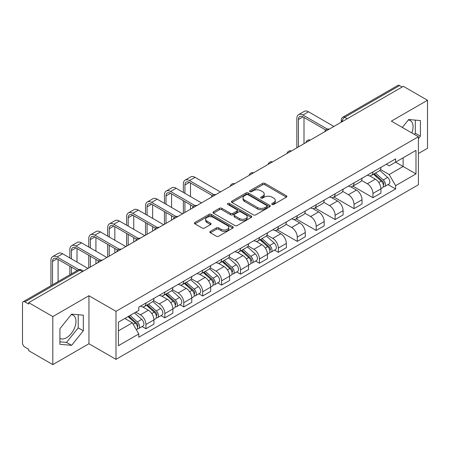 <?xml version="1.0" encoding="UTF-8"?>
<svg xmlns="http://www.w3.org/2000/svg" width="450" height="450" viewBox="0 0 450 450"><rect width="100%" height="100%" fill="white"/><g stroke="black" fill="none" stroke-linecap="round" stroke-linejoin="round"><path stroke-width="0.67" d="M272.081 204.452A1.176 0.681 0 0 0 273.746 204.452L286.397 197.151A1.682 0.973 0 0 0 286.886 196.464A1.682 0.973 0 0 0 286.397 195.778L264.971 183.409A1.682 0.973 0 0 0 262.592 183.409L249.941 190.71A1.176 0.681 0 0 0 249.598 191.188A1.176 0.681 0 0 0 249.941 191.672A1.176 0.681 0 0 0 251.612 191.672L253.249 190.727A5.389 3.111 0 0 1 260.865 190.727L262.648 191.756A5.389 3.111 0 0 1 264.229 193.956A5.389 3.111 0 0 1 262.648 196.155L261.011 197.1A1.176 0.681 0 0 0 260.668 197.584A1.176 0.681 0 0 0 261.011 198.062A1.176 0.681 0 0 0 262.682 198.062L264.313 197.117A5.389 3.111 0 0 1 271.935 197.117L273.718 198.146A5.389 3.111 0 0 1 275.299 200.346A5.389 3.111 0 0 1 273.718 202.545L272.081 203.49A1.176 0.681 0 0 0 271.738 203.974A1.176 0.681 0 0 0 272.081 204.452L272.081 203.49M408.324 119.998A13.376 7.723 -60 0 1 410.299 120.6A13.376 7.723 -60 0 1 411.801 132.924M71.229 314.618A13.376 7.723 -60 0 1 73.204 315.219A13.376 7.723 -60 0 1 75.257 325.941A13.376 7.723 -60 0 1 66.516 337.725A13.376 7.723 -60 0 1 59.906 338.434M210.341 231.373A1.682 0.973 0 0 0 209.846 232.059A1.682 0.973 0 0 0 210.341 232.746L216.349 236.216A1.682 0.973 0 0 0 218.728 236.216L232.774 228.111A1.682 0.973 0 0 0 233.269 227.419A1.682 0.973 0 0 0 232.774 226.732L211.348 214.363A1.682 0.973 0 0 0 208.969 214.363L194.923 222.474A1.682 0.973 0 0 0 194.434 223.161A1.682 0.973 0 0 0 194.923 223.847L202.185 228.037A1.682 0.973 0 0 0 204.564 228.037L210.578 224.567A1.682 0.973 0 0 0 211.072 223.881A1.682 0.973 0 0 0 210.578 223.194L206.977 221.119A4.5 2.599 0 0 1 205.656 219.279A4.5 2.599 0 0 1 208.44 216.877A4.5 2.599 0 0 1 213.345 217.44L227.447 225.585A4.5 2.599 0 0 1 228.769 227.419A4.5 2.599 0 0 1 225.99 229.821A4.5 2.599 0 0 1 221.079 229.258L218.728 227.903A1.682 0.973 0 0 0 216.349 227.903L210.341 231.373L210.341 232.746M115.987 311.332L88.948 295.723L52.813 316.586L28.682 302.653L403.369 86.332L427.5 100.26L391.365 121.123L418.404 136.733L115.987 311.332L115.987 359.359L418.404 184.759L418.404 136.733M253.367 214.847A1.682 0.973 0 0 0 255.746 214.847L269.792 206.736A1.682 0.973 0 0 0 270.281 206.049A1.682 0.973 0 0 0 269.792 205.363L248.366 192.994A1.682 0.973 0 0 0 245.987 192.994L231.941 201.105A1.682 0.973 0 0 0 231.446 201.791A1.682 0.973 0 0 0 231.941 202.477L253.367 214.847M228.308 204.705A1.176 0.681 0 0 1 229.5 204.874L229.5 203.473L251.286 216.051A1.682 0.973 0 0 1 251.775 216.737A1.682 0.973 0 0 1 251.286 217.423L237.24 225.534A1.682 0.973 0 0 1 234.855 225.534L213.435 213.165L213.435 211.787A1.682 0.973 0 0 0 212.94 212.473A1.682 0.973 0 0 0 213.435 213.165M213.435 211.787L219.442 208.316A1.682 0.973 0 0 1 221.828 208.316L230.513 213.334A1.682 0.973 0 0 0 232.892 213.334L236.88 211.033A1.682 0.973 0 0 0 237.375 210.347A1.682 0.973 0 0 0 236.88 209.661L227.835 204.435A1.176 0.681 0 0 1 227.492 203.957A1.176 0.681 0 0 1 228.218 203.327A1.176 0.681 0 0 1 229.5 203.473M52.813 316.586L52.813 364.613L28.682 350.679L28.682 349.279L24.924 347.108A3.431 1.98 -120 0 1 22.5 342.906L22.5 303.283A3.431 1.98 -120 0 1 23.209 301.714L78.142 270A3.431 1.98 60 0 1 79.853 270.169L24.924 301.882A3.431 1.98 -120 0 0 23.209 301.714M418.404 153.54L427.5 148.286L427.5 100.26M52.813 364.613L88.948 343.749L115.987 359.359M28.682 302.653L28.682 304.054L24.924 301.882M347.226 118.744L344.683 117.276A3.431 1.98 60 0 0 342.968 117.101L397.896 85.388A3.431 1.98 60 0 1 399.611 85.562L344.683 117.276A3.431 1.98 120 0 0 342.259 121.472L342.259 121.612M402.159 87.03L399.611 85.562M372.932 171.951A7.886 4.556 60 0 1 371.301 175.489L379.305 170.871A7.886 4.556 -120 0 0 380.936 167.327M361.575 180.444L367.358 183.78A7.886 4.556 60 0 1 372.932 193.444L380.936 188.82A7.886 4.556 -120 0 0 375.362 179.162L369.63 175.854M380.936 188.82L380.936 193.089L372.932 197.713L352.873 186.131M371.301 175.489A7.886 4.556 60 0 1 367.419 175.134M372.932 193.444L372.932 197.713M354.015 182.869A7.886 4.556 60 0 1 352.384 186.412L360.388 181.789A7.886 4.556 -120 0 0 362.019 178.251M333.956 197.049L354.021 208.631L362.019 204.013L362.019 199.744A7.886 4.556 -120 0 0 356.445 190.08L350.713 186.773M352.384 186.412A7.886 4.556 60 0 1 348.502 186.058M342.658 191.362L348.441 194.704A7.886 4.556 60 0 1 354.021 204.362L354.021 208.631M335.104 193.792A7.886 4.556 60 0 1 333.467 197.331L341.471 192.713A7.886 4.556 -120 0 0 343.103 189.169M315.039 207.973L335.104 219.555L343.103 214.937L343.103 210.662A7.886 4.556 -120 0 0 337.528 201.004L331.796 197.696M333.467 197.331A7.886 4.556 60 0 1 329.586 196.976M323.741 202.286L329.524 205.622A7.886 4.556 60 0 1 335.104 215.286L335.104 219.555M316.187 204.711A7.886 4.556 60 0 1 314.55 208.254L322.554 203.631A7.886 4.556 -120 0 0 324.186 200.093M296.123 218.891L316.187 230.473L324.191 225.855L324.191 221.586A7.886 4.556 -120 0 0 318.611 211.922L312.885 208.614M314.55 208.254A7.886 4.556 60 0 1 310.669 207.9M304.83 213.204L310.607 216.546A7.886 4.556 60 0 1 316.187 226.204L316.187 230.473M297.27 215.634A7.886 4.556 60 0 1 295.633 219.172L303.637 214.554A7.886 4.556 -120 0 0 305.274 211.011M277.206 229.815L297.27 241.397L305.274 236.779L305.274 232.504A7.886 4.556 -120 0 0 299.694 222.846L293.968 219.538M295.633 219.172A7.886 4.556 60 0 1 291.752 218.818M285.913 224.128L291.69 227.464A7.886 4.556 60 0 1 297.27 237.127L297.27 241.397M278.353 226.553A7.886 4.556 60 0 1 276.722 230.096L284.721 225.478A7.886 4.556 -120 0 0 286.358 221.934M274.517 250.104L278.353 252.321L286.358 247.697L286.358 243.428A7.886 4.556 -120 0 0 280.778 233.764L275.051 230.456M276.722 230.096A7.886 4.556 60 0 1 272.835 229.742M266.996 235.052L272.773 238.388A7.886 4.556 60 0 1 278.353 248.046L278.353 252.321M259.436 237.476A7.886 4.556 60 0 1 257.805 241.014L265.804 236.396A7.886 4.556 -120 0 0 267.441 232.858M255.6 261.023L259.436 263.239L267.441 258.621L267.441 254.346A7.886 4.556 -120 0 0 261.861 244.688L256.134 241.38M257.805 241.014A7.886 4.556 60 0 1 253.918 240.66M248.079 245.97L253.862 249.306A7.886 4.556 60 0 1 259.436 258.969L259.436 263.239M240.519 248.4A7.886 4.556 60 0 1 238.888 251.938L246.893 247.32A7.886 4.556 -120 0 0 248.524 243.776M236.683 271.946L240.519 274.162L248.524 269.539L248.524 265.269A7.886 4.556 -120 0 0 242.944 255.606L237.218 252.304M238.888 251.938A7.886 4.556 60 0 1 235.001 251.584M229.162 256.894L234.945 260.229A7.886 4.556 60 0 1 240.519 269.887L240.519 274.162M221.602 259.318A7.886 4.556 60 0 1 219.971 262.862L227.976 258.238A7.886 4.556 -120 0 0 229.607 254.7M217.766 282.864L221.602 285.081L229.607 280.463L229.607 276.193A7.886 4.556 -120 0 0 224.032 266.529L218.301 263.222M219.971 262.862A7.886 4.556 60 0 1 216.09 262.502M210.246 267.812L216.028 271.148A7.886 4.556 60 0 1 221.602 280.811L221.602 285.081M202.686 270.242A7.886 4.556 60 0 1 201.054 273.78L209.059 269.162A7.886 4.556 -120 0 0 210.69 265.618M198.849 293.788L202.691 296.004L210.69 291.381L210.69 287.111A7.886 4.556 -120 0 0 205.116 277.453L199.384 274.146M201.054 273.78A7.886 4.556 60 0 1 197.173 273.426M191.329 278.736L197.111 282.071A7.886 4.556 60 0 1 202.691 291.729L202.691 296.004M183.774 281.16A7.886 4.556 60 0 1 182.138 284.704L190.142 280.08A7.886 4.556 -120 0 0 191.773 276.542M179.933 304.706L183.774 306.923L191.773 302.304L191.773 298.035A7.886 4.556 -120 0 0 186.199 288.371L180.467 285.064M182.138 284.704A7.886 4.556 60 0 1 178.256 284.344M172.412 289.654L178.194 292.989A7.886 4.556 60 0 1 183.774 302.653L183.774 306.923M164.857 292.084A7.886 4.556 60 0 1 163.221 295.622L171.225 291.004A7.886 4.556 -120 0 0 172.856 287.46M161.021 315.63L164.857 317.846L172.862 313.223L172.862 308.953A7.886 4.556 -120 0 0 167.282 299.295L161.556 295.988M163.221 295.622A7.886 4.556 60 0 1 159.339 295.267M153.501 300.577L159.278 303.913A7.886 4.556 60 0 1 164.857 313.577L164.857 317.846M145.941 303.002A7.886 4.556 60 0 1 144.304 306.546L152.308 301.922A7.886 4.556 -120 0 0 153.945 298.384M142.104 326.548L145.941 328.764L153.945 324.146L153.945 319.877A7.886 4.556 -120 0 0 148.365 310.213L142.639 306.906M144.304 306.546A7.886 4.556 60 0 1 140.422 306.186M135.754 312.176L140.361 314.837A7.886 4.556 60 0 1 145.941 324.495L145.941 328.764M386.331 164.211L389.183 165.859L415.98 150.384L403.127 157.809L403.127 166.489L389.183 174.538L380.492 169.521M118.412 330.868L132.362 322.813L138.786 333.945L118.412 345.707L118.412 322.183L138.786 310.421L138.786 307.131L395.612 158.856L395.612 162.146L415.98 173.908L395.612 185.67L389.183 174.538M415.98 150.384L415.98 173.908M138.786 333.945L138.786 337.236L395.612 188.961L395.612 185.67M418.404 138.662L420.407 136.17L420.407 120.566L408.707 119.526L402.328 127.457M88.948 295.723L88.948 343.749M59.906 344.301L71.612 345.347L83.312 330.789L83.312 315.191L71.612 314.145L59.906 328.702L59.906 344.301M132.362 322.813L124.841 318.476M388.012 184.573L395.612 188.961M414.371 134.404L415.316 133.228L415.316 120.116M415.316 133.228L420.407 136.17M59.906 341.82L66.516 342.405L78.216 327.853L78.216 314.736M66.516 342.405L71.612 345.347M78.216 327.853L83.312 330.789M272.554 204.621L273.718 203.946A5.389 3.111 0 0 0 275.299 201.746L275.299 200.346M264.229 193.956L264.229 195.356A5.389 3.111 0 0 1 262.648 197.556L261.484 198.231M286.374 197.162L264.971 184.809A1.682 0.973 0 0 0 262.592 184.809L250.414 191.835M269.769 206.752L248.366 194.394A1.682 0.973 0 0 0 245.987 194.394L231.964 202.489M266.816 206.533A1.176 0.681 0 0 0 267.159 206.049A1.176 0.681 0 0 0 266.816 205.571L248.012 194.709A1.176 0.681 0 0 0 246.341 194.709L244.62 195.711A5.389 3.111 0 0 0 243.039 197.91A5.389 3.111 0 0 0 244.62 200.104L257.473 207.529A5.389 3.111 0 0 0 265.089 207.529L266.816 206.533L266.816 207.934A1.176 0.681 0 0 0 267.159 207.45L267.159 206.049M243.039 197.91L243.039 199.305A5.389 3.111 0 0 0 244.62 201.504L244.62 200.104M266.816 207.934L265.089 208.929A5.389 3.111 0 0 1 257.473 208.929L244.62 201.504M213.458 213.176L219.442 209.717L219.442 208.316M237.375 210.347L237.375 211.748A1.682 0.973 0 0 1 236.88 212.434L232.892 214.734A1.682 0.973 0 0 1 230.513 214.734L221.828 209.717A1.682 0.973 0 0 0 219.442 209.717M229.5 204.874L251.263 217.434M239.529 218.542A4.5 2.599 0 0 0 244.434 219.105A4.5 2.599 0 0 0 247.213 216.703A4.5 2.599 0 0 0 245.897 214.864L240.93 211.995A1.682 0.973 0 0 0 238.545 211.995L234.562 214.296A1.682 0.973 0 0 0 234.067 214.982A1.682 0.973 0 0 0 234.562 215.668L239.529 218.542L239.529 219.938A4.5 2.599 0 0 0 244.434 220.506A4.5 2.599 0 0 0 247.213 218.104L247.213 216.703M234.067 214.982L234.067 216.382A1.682 0.973 0 0 0 234.562 217.069L234.562 215.668M239.529 219.938L234.562 217.069M228.769 227.419L228.769 228.819A4.5 2.599 0 0 1 225.99 231.221A4.5 2.599 0 0 1 221.079 230.659L218.728 229.303A1.682 0.973 0 0 0 216.349 229.303L210.364 232.763M205.656 219.279L205.656 220.68A4.5 2.599 0 0 0 206.977 222.519L206.977 221.119M210.555 224.584L206.977 222.519M232.774 226.732L232.774 228.111L211.348 215.764A1.682 0.973 0 0 0 208.969 215.764L194.946 223.864M373.483 174.229L381.189 181.108A4.286 2.475 60 0 1 382.534 187.74L380.936 188.662M373.686 174.414L377.314 176.507M374.259 173.784L382.838 181.434A2.059 1.187 60 0 1 383.484 184.618A2.059 1.187 60 0 1 383.293 184.691M375.542 173.042L383.248 179.921A4.286 2.475 60 0 1 384.598 186.547A4.286 2.475 60 0 1 383.304 186.688M379.839 170.46L387.613 177.401A4.286 2.475 60 0 1 388.963 184.028L384.598 186.547M298.423 146.919L298.423 119.481A6.429 3.712 60 0 1 299.751 116.533A6.429 3.712 60 0 1 302.968 116.854L325.738 129.999M333.889 126.444L308.548 111.814A8.662 5.001 -120 0 0 304.217 111.386L298.637 114.604A8.662 5.001 -120 0 0 296.843 118.569L296.843 147.831M327.302 129.082L302.968 115.031A8.662 5.001 -120 0 0 298.637 114.604M303.998 143.702L303.998 117.45M259.982 239.76L267.694 246.634A4.286 2.475 60 0 1 269.038 253.266L267.441 254.188M260.19 239.94L263.818 242.032M260.764 239.31L269.336 246.96A2.059 1.187 60 0 1 269.983 250.144A2.059 1.187 60 0 1 269.798 250.217M262.046 238.567L269.752 245.447A4.286 2.475 60 0 1 271.097 252.073A4.286 2.475 60 0 1 269.803 252.214M266.344 235.986L274.118 242.927A4.286 2.475 60 0 1 275.462 249.553L271.097 252.073M241.071 250.678L248.777 257.558A4.286 2.475 60 0 1 250.121 264.184L248.524 265.112M241.273 250.864L244.901 252.956M241.847 250.228L250.425 257.884A2.059 1.187 60 0 1 251.066 261.067A2.059 1.187 60 0 1 250.881 261.141M243.129 249.491L250.836 256.365A4.286 2.475 60 0 1 252.186 262.997A4.286 2.475 60 0 1 250.886 263.132M247.427 246.909L255.201 253.845A4.286 2.475 60 0 1 256.551 260.477L252.186 262.997M222.154 261.602L229.86 268.481A4.286 2.475 60 0 1 231.204 275.108L229.607 276.03M222.356 261.782L225.984 263.88M222.93 261.152L231.508 268.808A2.059 1.187 60 0 1 232.155 271.986A2.059 1.187 60 0 1 231.964 272.059M224.213 260.409L231.919 267.289A4.286 2.475 60 0 1 233.269 273.915A4.286 2.475 60 0 1 231.975 274.056M228.51 257.827L236.284 264.769A4.286 2.475 60 0 1 237.634 271.395L233.269 273.915M203.237 272.52L210.943 279.399A4.286 2.475 60 0 1 212.287 286.031L210.69 286.954M203.439 272.706L207.067 274.798M204.013 272.07L212.591 279.726A2.059 1.187 60 0 1 213.238 282.909A2.059 1.187 60 0 1 213.047 282.983M205.296 271.333L213.007 278.207A4.286 2.475 60 0 1 214.352 284.839A4.286 2.475 60 0 1 213.058 284.974M209.593 268.751L217.373 275.687A4.286 2.475 60 0 1 218.717 282.319L214.352 284.839M184.32 283.444L192.026 290.323A4.286 2.475 60 0 1 193.371 296.949L191.773 297.872M184.523 283.624L188.151 285.722M185.096 282.994L193.674 290.649A2.059 1.187 60 0 1 194.321 293.827A2.059 1.187 60 0 1 194.13 293.906M186.379 282.251L194.091 289.131A4.286 2.475 60 0 1 195.435 295.762A4.286 2.475 60 0 1 194.141 295.897M190.676 279.675L198.456 286.611A4.286 2.475 60 0 1 199.8 293.237L195.435 295.762M165.403 294.362L173.109 301.241A4.286 2.475 60 0 1 174.459 307.873L172.856 308.796M165.606 294.548L169.234 296.64M166.179 293.918L174.757 301.567A2.059 1.187 60 0 1 175.404 304.751A2.059 1.187 60 0 1 175.219 304.824M167.462 293.175L175.174 300.054A4.286 2.475 60 0 1 176.518 306.681A4.286 2.475 60 0 1 175.224 306.821M171.765 290.593L179.539 297.529A4.286 2.475 60 0 1 180.883 304.161L176.518 306.681M146.486 305.286L154.192 312.165A4.286 2.475 60 0 1 155.542 318.791L153.939 319.714M146.689 305.466L150.317 307.564M147.263 304.836L155.841 312.491A2.059 1.187 60 0 1 156.487 315.669A2.059 1.187 60 0 1 156.302 315.748M148.551 304.093L156.257 310.973A4.286 2.475 60 0 1 157.601 317.604A4.286 2.475 60 0 1 156.308 317.739M152.848 301.517L160.622 308.452A4.286 2.475 60 0 1 161.966 315.084L157.601 317.604M184.922 193.337L184.922 185.006A6.429 3.712 60 0 1 186.255 182.064A6.429 3.712 60 0 1 189.472 182.379L212.237 195.525M220.393 191.97L195.047 177.339A8.662 5.001 -120 0 0 190.721 176.912L185.141 180.129A8.662 5.001 -120 0 0 183.347 184.095L183.347 192.426M213.806 194.608L189.472 180.562A8.662 5.001 -120 0 0 185.141 180.129M183.347 200.689L183.347 213.356M184.922 212.451L184.922 201.6M190.502 209.227L190.502 204.817M190.502 196.554L190.502 182.976M166.011 204.255L166.011 195.924A6.429 3.712 60 0 1 167.338 192.982A6.429 3.712 60 0 1 170.556 193.303L193.326 206.449M201.476 202.894L176.136 188.263A8.662 5.001 -120 0 0 171.804 187.83L166.224 191.053A8.662 5.001 -120 0 0 164.43 195.019L164.43 203.349M194.889 205.532L170.556 191.481A8.662 5.001 -120 0 0 166.224 191.053M164.43 211.607L164.43 224.28M166.011 223.369L166.011 212.518M171.585 220.151L171.585 215.741M171.585 207.478L171.585 193.894M147.094 215.179L147.094 206.848A6.429 3.712 60 0 1 148.421 203.906A6.429 3.712 60 0 1 151.639 204.221L174.409 217.367M182.559 213.812L157.219 199.181A8.662 5.001 -120 0 0 152.888 198.754L147.308 201.971A8.662 5.001 -120 0 0 145.513 205.937L145.513 214.268M175.972 216.45L151.639 202.404A8.662 5.001 -120 0 0 147.308 201.971M145.513 222.531L145.513 235.198M147.094 234.292L147.094 223.442M152.668 231.069L152.668 226.659M152.668 218.396L152.668 204.817M128.177 226.102L128.177 217.766A6.429 3.712 60 0 1 129.51 214.824A6.429 3.712 60 0 1 132.722 215.145L155.492 228.291M163.643 224.736L138.302 210.105A8.662 5.001 -120 0 0 133.971 209.672L128.391 212.895A8.662 5.001 -120 0 0 126.602 216.861L126.602 225.191M157.056 227.374L132.722 213.322A8.662 5.001 -120 0 0 128.391 212.895M126.602 233.449L126.602 246.122M128.177 245.211L128.177 234.36M133.751 241.993L133.751 237.583M133.751 229.32L133.751 215.741M109.26 237.021L109.26 228.69A6.429 3.712 60 0 1 110.593 225.748A6.429 3.712 60 0 1 113.805 226.063L136.575 239.209M144.726 235.654L119.385 221.023A8.662 5.001 -120 0 0 115.054 220.596L109.479 223.813A8.662 5.001 -120 0 0 107.685 227.779L107.685 236.109M138.139 238.292L113.805 224.246A8.662 5.001 -120 0 0 109.479 223.813M107.685 244.373L107.685 257.046M109.26 256.134L109.26 245.284M114.84 252.911L114.84 248.501M114.84 240.244L114.84 226.659M90.343 247.944L90.343 239.614A6.429 3.712 60 0 1 91.676 236.666A6.429 3.712 60 0 1 94.888 236.987L117.658 250.132M125.809 246.578L100.468 231.947A8.662 5.001 -120 0 0 96.137 231.514L90.562 234.737A8.662 5.001 -120 0 0 88.768 238.703L88.768 247.033M119.222 249.216L94.888 235.164A8.662 5.001 -120 0 0 90.562 234.737M88.768 255.291L88.768 267.964M90.343 267.053L90.343 256.202M95.923 263.835L95.923 259.425M95.923 251.162L95.923 237.583M71.426 258.863L71.426 250.532A6.429 3.712 60 0 1 72.759 247.59A6.429 3.712 60 0 1 75.977 247.905L98.741 261.051M106.897 257.496L81.551 242.865A8.662 5.001 -120 0 0 77.22 242.438L71.646 245.661A8.662 5.001 -120 0 0 69.851 249.621L69.851 257.951M100.311 260.134L75.977 246.088A8.662 5.001 -120 0 0 71.646 245.661M69.851 266.214L69.851 274.787M71.426 273.876L71.426 267.126M77.006 270.653L77.006 270.343M77.006 262.086L77.006 248.501M128.042 316.626L135.281 323.083A4.286 2.475 60 0 1 136.626 329.715L136.412 329.839M128.115 316.586L131.406 318.482M128.818 316.176L136.924 323.409A2.059 1.187 60 0 1 137.571 326.593A2.059 1.187 60 0 1 137.385 326.666M130.106 315.439L137.34 321.896A4.286 2.475 60 0 1 138.684 328.522A4.286 2.475 60 0 1 137.391 328.663M134.471 312.919L141.705 319.376A4.286 2.475 60 0 1 143.049 326.002L138.684 328.522M52.509 284.794L52.509 261.456A6.429 3.712 60 0 1 53.843 258.508A6.429 3.712 60 0 1 57.06 258.829L77.276 270.501M87.981 268.419L62.634 253.789A8.662 5.001 -120 0 0 58.309 253.361L52.729 256.579A8.662 5.001 -120 0 0 50.934 260.544L50.934 285.705M78.969 269.657L57.06 257.006A8.662 5.001 -120 0 0 52.729 256.579M58.089 281.576L58.089 259.425M342.377 121.545L342.259 121.472A3.431 1.98 0 0 1 341.252 120.071L341.252 122.192M164.857 313.577L172.862 308.953M183.774 302.653L191.773 298.035M202.691 291.729L210.69 287.111M221.602 280.811L229.607 276.193M240.519 269.887L248.524 265.269M259.436 258.969L267.441 254.346M278.353 248.046L286.358 243.428M297.27 237.127L305.274 232.504M316.187 226.204L324.191 221.586M335.104 215.286L343.103 210.662M354.021 204.362L362.019 199.744M145.941 324.495L153.945 319.877M140.361 314.837L148.365 310.213M159.278 303.913L167.282 299.295M178.194 292.989L186.199 288.371M197.111 282.071L205.116 277.453M216.028 271.148L224.032 266.529M234.945 260.229L242.944 255.606M253.862 249.306L261.861 244.688M272.773 238.388L280.778 233.764M291.69 227.464L299.694 222.846M310.607 216.546L318.611 211.922M329.524 205.622L337.528 201.004M348.441 194.704L356.445 190.08M367.358 183.78L375.362 179.162M328.95 129.296A3.431 1.98 120 0 0 327.431 130.174M310.033 140.22A3.431 1.98 120 0 0 308.514 141.092M291.116 151.138A3.431 1.98 120 0 0 289.603 152.016M272.199 162.062A3.431 1.98 120 0 0 270.686 162.934M253.282 172.98A3.431 1.98 120 0 0 251.769 173.857M234.366 183.904A3.431 1.98 120 0 0 232.852 184.776M215.449 194.822A3.431 1.98 120 0 0 213.936 195.699M196.532 205.746A3.431 1.98 120 0 0 195.019 206.618M177.621 216.669A3.431 1.98 120 0 0 176.102 217.541M158.704 227.588A3.431 1.98 120 0 0 157.185 228.459M139.787 238.511A3.431 1.98 120 0 0 138.274 239.383M120.87 249.429A3.431 1.98 120 0 0 119.357 250.307M101.953 260.353A3.431 1.98 120 0 0 100.44 261.225M82.401 271.637L79.853 270.169A3.431 1.98 120 0 1 81.568 270A3.431 3.431 0 0 0 78.142 270M273.718 203.946L273.718 202.545M261.011 198.062L261.011 197.1M262.648 197.556L262.648 196.155M249.941 191.672L249.941 190.71M262.592 184.809L262.592 183.409M264.971 184.809L264.971 183.409M286.397 197.151L286.397 195.778M231.941 202.477L231.941 201.105M245.987 194.394L245.987 192.994M248.366 194.394L248.366 192.994M269.792 206.736L269.792 205.363M257.473 208.929L257.473 207.529M265.089 208.929L265.089 207.529M221.828 209.717L221.828 208.316M230.513 214.734L230.513 213.334M232.892 214.734L232.892 213.334M236.88 212.434L236.88 211.033M251.286 217.423L251.286 216.051M216.349 229.303L216.349 227.903M218.728 229.303L218.728 227.903M221.079 230.659L221.079 229.258M210.578 224.567L210.578 223.194M194.923 223.847L194.923 222.474M208.969 215.764L208.969 214.363M211.348 215.764L211.348 214.363M381.189 181.108L378.787 182.498M383.906 183.673L383.136 184.123M387.613 177.401L383.248 179.921M302.968 115.031L308.548 111.814M298.423 119.481L302.968 116.854M267.694 246.634L265.286 248.023M270.411 249.204L269.64 249.649M274.118 242.927L269.752 245.447M248.777 257.558L246.375 258.947M251.494 260.123L250.723 260.572M255.201 253.845L250.836 256.365M229.86 268.481L227.458 269.865M232.577 271.046L231.806 271.491M236.284 264.769L231.919 267.289M210.943 279.399L208.541 280.789M213.66 281.964L212.889 282.414M217.373 275.687L213.007 278.207M192.026 290.323L189.624 291.707M194.749 292.888L193.972 293.332M198.456 286.611L194.091 289.131M173.109 301.241L170.708 302.631M175.832 303.806L175.056 304.256M179.539 297.529L175.174 300.054M154.192 312.165L151.791 313.549M156.915 314.73L156.139 315.174M160.622 308.452L156.257 310.973M189.472 180.562L195.047 177.339M184.922 185.006L189.472 182.379M170.556 191.481L176.136 188.263M166.011 195.924L170.556 193.303M151.639 202.404L157.219 199.181M147.094 206.848L151.639 204.221M132.722 213.322L138.302 210.105M128.177 217.766L132.722 215.145M113.805 224.246L119.385 221.023M109.26 228.69L113.805 226.063M94.888 235.164L100.468 231.947M90.343 239.614L94.888 236.987M75.977 246.088L81.551 242.865M71.426 250.532L75.977 247.905M135.281 323.083L133.206 324.281M137.998 325.648L137.227 326.098M141.705 319.376L137.34 321.896M57.06 257.006L62.634 253.789M52.509 261.456L57.06 258.829M329.237 129.127A3.431 3.431 0 0 0 324.838 131.67M310.32 140.051A3.431 3.431 0 0 0 305.921 142.594M291.409 150.969A3.431 3.431 0 0 0 287.004 153.512M272.492 161.893A3.431 3.431 0 0 0 268.088 164.436M253.575 172.811A3.431 3.431 0 0 0 249.171 175.354M234.658 183.735A3.431 3.431 0 0 0 230.259 186.278M215.741 194.659A3.431 3.431 0 0 0 211.343 197.196M196.824 205.577A3.431 3.431 0 0 0 192.426 208.119M177.907 216.501A3.431 3.431 0 0 0 173.509 219.037M158.991 227.419A3.431 3.431 0 0 0 154.592 229.961M140.079 238.343A3.431 3.431 0 0 0 135.675 240.879M121.163 249.261A3.431 3.431 0 0 0 116.758 251.803M102.246 260.184A3.431 3.431 0 0 0 97.841 262.721M83.407 271.058L81.568 270M342.968 117.101A3.431 3.431 0 0 0 341.252 120.071"/></g></svg>
